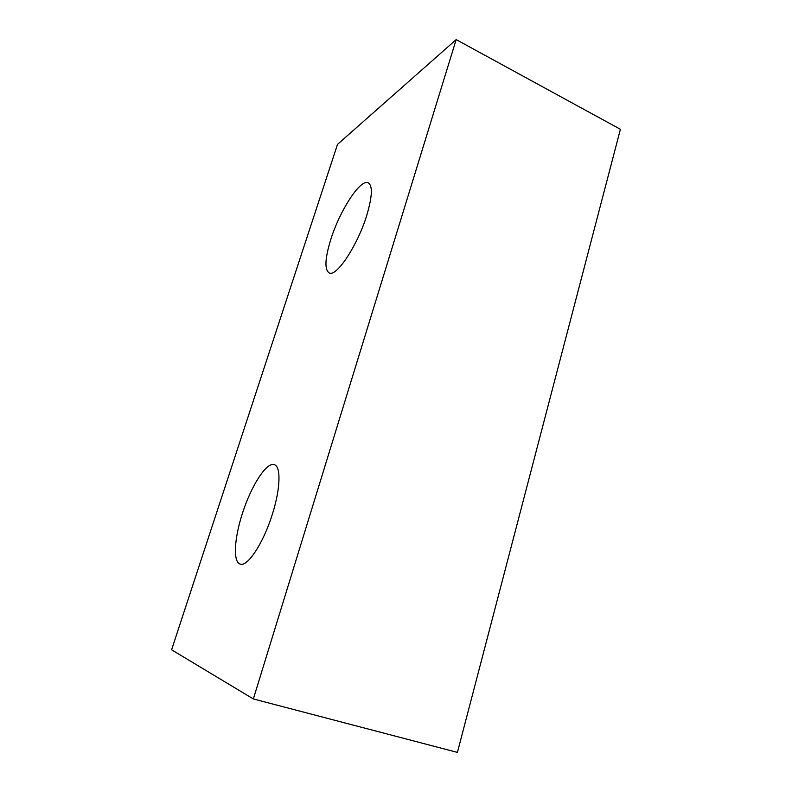 <?xml version="1.0" encoding="UTF-8"?>
<svg xmlns="http://www.w3.org/2000/svg" width="792" height="792" viewBox="0 0 792 792"><rect width="100%" height="100%" fill="white"/><g stroke="black" fill="none" stroke-linecap="round" stroke-linejoin="round"><path stroke-width="1.19" d="M272.339 514.275C280.655 488.337 281.071 465.943 274.121 464.666C266.34 462.053 251.024 486.199 242.431 513.414C234.284 538.184 232.828 562.261 240.243 564.092C247.5 567.201 263.488 542.956 272.339 514.275M366.706 215.553C372.537 195.792 372.864 184.803 367.666 182.576C359.469 179.972 339.53 211.424 330.858 239.253C324.779 258.994 324.354 270.29 329.571 273.111C336.956 276.438 357.687 245.045 366.706 215.553M253.341 698.95L171.597 649.796L337.511 144.382L456.172 39.6L620.403 129.294L457.41 752.4L253.341 698.95L456.172 39.6M367.666 182.576L368.894 183.16"/></g></svg>
